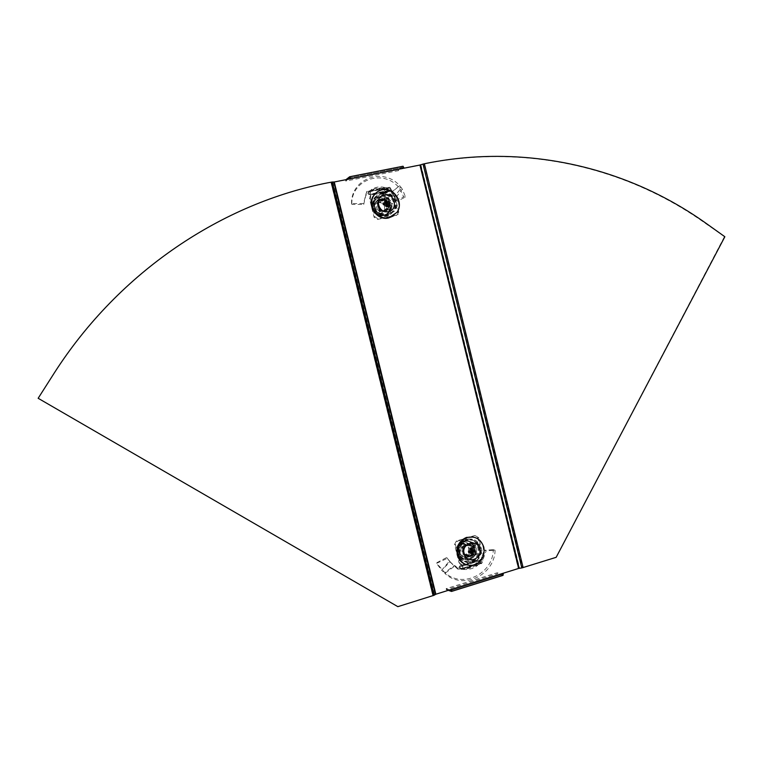 <?xml version="1.0" encoding="UTF-8"?>
<svg xmlns="http://www.w3.org/2000/svg" width="763" height="763" viewBox="0 0 763 763"><rect width="100%" height="100%" fill="white"/><g stroke="black" fill="none" stroke-linecap="round" stroke-linejoin="round"><path stroke-width="0.57" stroke-dasharray="3.81 2.86" d="M382.273 192.581L375.425 197.34C369.845 205.381 378.534 217.999 387.919 215.538L394.452 211.17C400.461 203.263 391.896 190.14 382.273 192.581M381.986 192.781L375.138 197.541C369.569 205.581 378.248 218.18 387.623 215.729L394.156 211.361C400.155 203.463 391.6 190.349 381.986 192.781M467.509 539.679L467.185 539.784C453.785 543.647 459.46 566.661 472.755 562.417L473.07 562.331C486.87 558.688 481.071 535.044 467.509 539.679M467.156 539.603L466.822 539.708C453.441 543.561 459.107 566.566 472.392 562.331L472.707 562.236C486.498 558.592 480.7 534.977 467.156 539.603M724.85 236.74L705.27 223.282C627.672 168.051 527.08 143.597 426.899 163.406L334.251 181.985M435.854 594.224L451.715 589.284M419.946 165.046L518.249 568.34L503.332 573.204M451.419 589.37L502.951 573.108L502.788 574.329L497.133 572.803L446.145 588.654L446.393 589.675L497.381 573.814L497.133 572.803M451.753 591.354L503.055 575.35M449.769 589.885L446.145 588.654M448.329 590.333L446.393 589.675M503.027 575.35L497.381 573.814M404.104 168.175L403.055 167.316L398.544 170.616L345.782 181.069L347.966 179.276M398.544 170.616L398.296 169.596L345.525 180.03L345.782 181.069M398.296 169.596L402.797 166.277L349.454 176.797M332.916 182.338L331.38 182.309L433.212 595.378L435.52 594.1L334.003 182.204L332.916 182.338L434.519 594.52M332.286 182.014L327.928 182.958C222.825 203.273 119.533 271.027 54.211 373.107L38.15 398.324M397.552 606.528L434.147 595.245M423.036 164.083L522.216 567.653L518.64 568.435M724.325 236.892L556.16 557.333M555.741 557.248L521.825 567.93M459.717 557.238L464.657 559.098C461.644 557.81 459.831 555.464 459.212 552.05L459.717 557.238L458.906 557.028L468.215 560.614L475.95 553.747L474.91 548.463C474.3 545.078 472.497 542.741 469.512 541.444L464.028 541.301L460.986 543.056L457.361 546.546L458.172 546.728L462.34 543.361C464.953 541.205 467.805 540.671 470.885 541.74L465.144 539.689L460.986 543.056C458.515 545.383 457.476 548.273 457.867 551.716L457.361 546.546M470.752 548.483C470.99 552.25 469.436 554.787 466.069 556.074C462.054 556.723 459.507 554.978 458.429 550.838C458.181 547.166 459.679 544.658 462.922 543.304C467.023 542.531 469.626 544.267 470.752 548.483M471.353 548.626C471.601 552.393 470.037 554.93 466.67 556.227C462.655 556.876 460.108 555.121 459.03 550.981C458.773 547.309 460.27 544.792 463.522 543.437C467.624 542.665 470.237 544.4 471.353 548.626M473.012 549.408C473.222 552.612 471.896 554.777 469.026 555.893C465.592 556.446 463.418 554.959 462.492 551.411C462.283 548.273 463.561 546.127 466.336 544.973C469.846 544.324 472.068 545.803 473.022 549.408C473.232 552.622 471.906 554.777 469.045 555.893C465.611 556.446 463.427 554.959 462.512 551.42C462.292 548.273 463.58 546.127 466.355 544.973C469.836 544.324 472.059 545.803 473.012 549.408M471.896 549.522C472.078 552.183 470.971 553.976 468.606 554.901C465.745 555.378 463.933 554.138 463.16 551.191C462.988 548.578 464.057 546.785 466.365 545.831C469.264 545.307 471.114 546.527 471.896 549.522M469.541 548.969C469.712 551.62 468.625 553.404 466.26 554.329C463.418 554.796 461.615 553.566 460.852 550.638C460.671 548.034 461.739 546.251 464.038 545.307C466.927 544.772 468.759 546.003 469.541 548.969M475.244 543.485L470.885 541.74C473.88 543.037 475.683 545.383 476.293 548.778C476.684 552.221 475.654 555.111 473.194 557.448C470.59 559.613 467.748 560.156 464.657 559.098L469.035 560.824L476.789 553.948L475.244 543.485L465.144 539.689M465.955 539.87L462.34 543.361C459.86 545.698 458.821 548.587 459.212 552.05L458.172 546.728M458.906 557.028L457.867 551.716C458.487 555.121 460.289 557.467 463.294 558.754L468.387 558.983L471.811 557.104C474.262 554.768 475.301 551.887 474.91 548.463L474.414 543.304M469.035 560.824L468.215 560.614M476.789 553.948L475.95 553.747M450.389 562.341L446.67 557.524L436.236 562.999L441.672 570.247L449.34 561.244L454.481 566.251L444.877 573.414L441.672 570.247L450.151 561.73L447.318 558.325L436.694 563.313L444.81 572.565C462.302 589.036 493.165 573.747 493.26 549.722L495.073 550.161L486.107 550.8L484.314 550.209L493.26 549.722M449.912 561.587L458.201 569.599L459.135 569.303L459.011 567.252L459.793 565.927L480.022 560.29L479.298 561.377L480.89 563.704L481.691 563.466L486.107 550.8M482.178 562.732L481.081 560.338L481.253 559.193L482.226 559.432L483.141 555.741L478.725 537.743L475.483 535.779L457.285 541.225L455.454 544.725L459.908 562.827L462.407 565.497L482.226 559.432L482.178 562.732L462.244 569.15L460.48 568.654L476.665 564.21L476.722 565.393L462.979 569.36L459.154 569.303L458.983 568.282L459.011 567.748L463.084 568.645L462.883 565.125M476.007 555.092L473.146 543.456L462.655 547.061L465.802 558.192L464.858 557.953L475.32 554.329L472.679 543.542L461.71 546.842L464.858 557.953L476.007 555.092L475.044 554.854M482.941 560.223L481.443 559.212L484.314 550.209M463.618 569.026L463.551 567.844L480.709 563.018L480.041 560.3L475.988 561.482L476.15 565.021L463.084 568.645C467.853 569.064 472.202 567.853 476.15 565.021L479.278 562.15L480.318 562.369L481.443 559.212M479.278 562.15L479.298 561.377M476.665 564.21L480.69 563.132M462.244 569.15L480.709 563.018M480.041 560.3L461.567 566.413L461.462 565.24L481.253 559.193L482.159 555.502L477.752 537.543L474.519 535.588L456.36 541.015L454.529 544.505L458.973 562.569L460.203 564.277L462.407 565.497L462.855 568.664L461.768 566.251M481.081 560.338L461.577 566.413L459.812 565.927L475.998 561.492M462.264 569.15L462.855 568.664M459.154 569.303L460.471 568.654L459.812 565.927M460.471 568.654L463.551 567.853M455.845 567.157L455.749 566.26L457.972 568.569L459.011 567.748M495.073 550.161C494.825 575.006 462.826 590.591 444.877 573.414L444.81 572.565L454.433 565.421L455.749 566.26M446.67 557.524L447.318 558.325M476.722 565.393L480.671 563.485M462.979 569.36C468.415 570.037 473.327 568.693 477.705 565.345M468.472 547.834C468.968 551.239 467.69 553.556 464.629 554.796C461.481 555.359 459.364 554.072 458.267 550.915C457.762 547.576 459.002 545.268 461.968 543.99C465.172 543.332 467.337 544.62 468.472 547.834M473.68 549.036C474.185 552.441 472.917 554.777 469.874 556.055L469.798 556.084C466.622 556.656 464.476 555.34 463.37 552.154C462.864 548.778 464.114 546.442 467.109 545.144L467.185 545.116C470.389 544.515 472.555 545.812 473.68 549.036L475.025 554.491L464.715 557.629L462.016 546.67L472.335 543.571L473.68 549.036M480.289 547.977C481.262 554.739 478.706 559.317 472.621 561.721C466.498 562.76 462.368 560.204 460.242 554.052C459.259 547.548 461.644 543.018 467.385 540.462C473.737 539.088 478.039 541.596 480.289 547.977M479.46 547.796C480.432 554.539 477.886 559.117 471.811 561.511C465.697 562.55 461.567 559.994 459.44 553.852C458.468 547.367 460.842 542.846 466.584 540.28C472.917 538.916 477.218 541.425 479.46 547.796M473.356 537.057C478.401 538.44 481.682 541.787 483.179 547.1C484.438 555.874 481.11 561.797 473.194 564.868L467.004 564.944M469.064 551.468L469.569 549.837L470.676 549.408M470.971 550.142L472.03 550.39M471.782 549.961L474.872 549.713M468.52 551.63L469.064 550.781M469.569 549.837L470.38 548.215M462.96 546.89L473.298 543.781L475.978 554.73L465.659 557.867L462.96 546.89L462.016 546.67M471.42 552.469L470.285 552.727L469.989 551.964M472.03 554.949L470.285 552.727M472.335 543.571L473.298 543.781M475.025 554.491L475.978 554.73M464.715 557.629L465.659 557.867M469.646 550.543L471.029 550.876M468.72 539.222C480.804 538.602 482.817 558.955 470.924 561.616L468.339 561.969C456.551 562.674 454.061 542.951 465.535 539.746L468.72 539.222M467.957 539.06C480.032 538.44 482.035 558.764 470.161 561.415L467.585 561.768C455.807 562.474 453.327 542.779 464.781 539.584L467.957 539.06M467.671 556.37C461.062 553.471 460.604 549.579 466.279 544.706L467.872 544.448C474.176 544.114 475.282 554.711 469.102 556.17L467.671 556.37M468.434 556.561C461.815 553.652 461.348 549.761 467.032 544.877L468.625 544.62C474.939 544.286 476.055 554.892 469.855 556.351L468.434 556.561M385.582 195.576L380.832 196.434C384.113 195.891 386.965 196.883 389.388 199.41L385.582 195.576L374.976 198.065L372.201 208.08L375.577 212.209C378.009 214.727 380.861 215.7 384.132 215.137L389.273 211.694L392.048 203.988L392.735 203.54L391.591 208.385C390.58 211.618 388.472 213.63 385.248 214.422L389.988 213.535L389.311 213.964L390.456 209.119C391.238 205.819 390.503 202.844 388.253 200.164L392.048 203.988M375.873 211.513C373.775 208.881 373.498 206.144 375.034 203.32C378.038 199.858 381.376 199.696 385.038 202.815C387.156 205.514 387.413 208.28 385.782 211.122C382.778 214.46 379.478 214.594 375.873 211.513M376.359 211.189C374.261 208.557 373.975 205.819 375.52 202.987C378.524 199.524 381.862 199.353 385.525 202.481C387.661 205.18 387.909 207.956 386.278 210.798C383.264 214.145 379.964 214.269 376.359 211.189M379.116 209.157C377.323 206.897 377.084 204.56 378.41 202.147C380.975 199.2 383.818 199.067 386.936 201.728C388.768 204.026 388.977 206.382 387.594 208.814C385.029 211.675 382.206 211.79 379.125 209.148C377.332 206.897 377.094 204.56 378.419 202.147C380.985 199.2 383.827 199.057 386.955 201.718C388.758 204.026 388.968 206.392 387.585 208.814C385.019 211.675 382.196 211.79 379.116 209.157M379.602 208.652L378.324 205.781L379.011 202.824C381.147 200.383 383.503 200.268 386.097 202.481L387.375 205.381L386.641 208.366C384.504 210.741 382.158 210.836 379.602 208.652M377.714 209.901L376.445 207.059L377.132 204.112C379.249 201.68 381.605 201.566 384.18 203.759L385.449 206.649L384.714 209.615C382.597 211.99 380.26 212.085 377.714 209.901M380.05 215.605L385.248 214.422C381.977 214.985 379.116 214.002 376.674 211.485C374.404 208.795 373.67 205.791 374.461 202.472C375.482 199.229 377.609 197.216 380.832 196.434L375.634 197.607L372.849 207.641L380.05 215.605L379.392 216.034L389.311 213.964M389.988 213.535L391.591 208.385C392.382 205.075 391.648 202.09 389.388 199.41L392.735 203.54M384.905 196.043L388.253 200.164C385.84 197.655 382.997 196.663 379.726 197.207L374.395 200.898L373.374 203.225C372.582 206.535 373.317 209.529 375.577 212.209L379.392 216.034M375.634 197.607L374.976 198.065M372.849 207.641L372.201 208.08M378.114 202.348C383.76 202.805 385.716 205.743 383.97 211.17L380.804 213.306C375.215 212.896 373.241 209.987 374.881 204.57L378.114 202.348M382.301 199.477C385.601 199.153 387.823 200.64 388.968 203.931L388.224 208.404L385.019 210.569C381.719 210.903 379.497 209.415 378.343 206.115L379.03 201.728L382.301 199.477L387.604 198.39L390.322 209.463L379.707 211.666L376.979 200.564L382.301 199.477M382.444 193.277C391.476 190.979 399.526 203.301 393.899 210.731L387.747 214.851C378.925 217.159 370.77 205.285 376.016 197.741L382.444 193.277M381.796 193.735C390.809 191.446 398.839 203.74 393.222 211.16L387.079 215.271C378.276 217.569 370.131 205.724 375.377 198.189L381.796 193.735M377.027 192.095L381.681 190.14C393.365 187.193 403.732 203.158 396.398 212.734L392.878 216.167M386.192 205.352L385.019 205.505L383.865 204.474M384.39 203.387L384.294 202.577L385.429 202.243M384.294 202.577L384.857 199.925M386.536 206.763L385.019 205.505M384.123 204.904L383.293 204.598M380.479 211.17L377.742 200.04L388.386 197.855L391.114 208.957L379.707 211.666M386.955 203.979L386.116 204.532M389.826 203.244L386.917 204.322M376.979 200.564L377.742 200.04M387.604 198.39L388.386 197.855M390.322 209.463L391.114 208.957M384.743 204.818L385.878 204.064M395.73 195.824L393.66 195.729L394.137 196.663L396.283 197.054L397.332 201.146L405.554 196.997L402.292 189.138L396.283 197.054L392.602 191.475L399.726 185.657L402.292 189.138L400.279 189.329L394.137 196.663L395.358 200.459L403.637 196.816L400.279 189.329L398.21 186.677C382.005 168.661 350.923 180.259 351.81 204.417L351.533 203.616L363.484 203.483L363.722 204.427L351.81 204.417M393.66 195.729L391.047 192.476L392.602 191.475L388.987 187.803L386.841 189.701L388.501 191.132L369.073 194.66L368.224 193.821L368.014 191.456L366.803 191.389L363.484 203.483M384.199 187.765L384.924 188.852L372.63 191.065L371.915 189.958L384.79 187.498L388.205 187.984L386.841 189.701L383.055 188.385L385.21 191.666L385.792 191.589M377.723 199.677L388.233 197.522L376.96 200.202M388.233 197.522L388.739 197.855L387.451 198.056M388.739 197.855L391.429 208.824L390.637 209.329L387.947 198.39M391.429 208.824L390.341 209.825L391.371 209.157M391.133 209.32L380.632 211.504L390.341 209.825M380.632 211.504L380.127 211.16L379.364 211.666L379.86 212M380.127 211.16L377.427 200.173L376.664 200.698L379.364 211.666M366.002 194.451L363.722 204.427M369.073 194.66L372.926 193.888L370.78 190.578L383.055 188.385C378.572 187.46 374.48 188.194 370.78 190.578L367.88 193.096L366.612 192.81L365.935 195.795M367.88 193.096L368.224 193.821M370.179 191.618L370.532 195.309L371.285 194.775L370.313 198.38L374.824 216.73L378.181 218.952L396.779 215.061L398.343 214.031L398.744 211.742L394.271 193.497L391.734 190.626L371.285 194.775L370.179 191.618L369.378 191.36L389.292 187.345L387.823 188.375L368.224 191.771M369.378 191.36L368.748 191.828L369.426 194.603L389.979 190.111L390.942 191.17L370.532 195.309L369.569 198.905L374.07 217.226L377.418 219.448L395.987 215.557L397.542 214.517L397.943 212.238L393.479 194.031L390.942 191.17L391.734 190.626L390.131 187.593L390.255 190.187M389.292 187.345L390.131 187.593M389.979 190.111L388.501 191.132L388.119 188.146M388.205 187.984L387.947 188.862M391.343 190.435L389.845 191.513L387.614 189.024L386.841 189.701M351.533 203.616C350.827 178.637 383.093 166.897 399.726 185.657L391.047 192.476L389.845 191.513M397.332 201.146L395.358 200.459M405.554 196.997L403.637 196.816M388.014 191.179L373.498 193.802M387.957 188.356L385.115 188.833M368.529 191.875L372.821 191.036M371.915 189.958L368.014 191.456M384.79 187.498C379.688 186.248 375.081 187.049 370.98 189.901M372.668 204.141L374.318 198.523C379.573 189.157 395.348 194.956 394.595 205.896L392.707 211.885C387.27 220.793 371.943 214.928 372.668 204.141M372.067 204.56L373.717 198.952C378.963 189.596 394.709 195.385 393.956 206.306L392.077 212.286C386.65 221.175 371.343 215.328 372.067 204.56M388.777 205.886L387.823 208.986C382.702 212.848 379.192 211.513 377.294 204.97L378.181 201.985C383.303 197.998 386.831 199.305 388.777 205.886M389.407 205.476L388.443 208.576C383.322 212.448 379.802 211.103 377.895 204.56L378.791 201.566C383.923 197.579 387.461 198.885 389.407 205.476M451.391 590.352L502.788 574.329L451.4 590.343M403.188 167.288L349.836 177.827L403.055 167.316M330.951 182.367L432.812 595.55M420.938 164.932L519.555 568.044M705.27 223.282L705.775 223.12M424.028 163.969L522.741 567.529M456.684 551.43C456.331 546.384 458.382 542.922 462.826 541.043C468.511 539.946 472.125 542.331 473.68 548.187C474.014 553.404 471.849 556.904 467.175 558.678C461.653 559.537 458.153 557.124 456.684 551.43M457.781 550.962C456.093 541.711 470.38 539.031 471.4 548.359C473.098 557.562 458.83 560.338 457.781 550.962M465.316 557.896L464.371 557.658M462.655 547.061L461.71 546.842M473.146 543.456L472.192 543.246M473.632 543.752L472.679 543.542M476.284 554.558L475.32 554.329M481.691 563.466L480.318 562.369M482.55 558.478L481.577 558.23M482.855 557.896L481.882 557.658M483.141 555.741L482.159 555.502M478.725 537.743L477.752 537.543M475.483 535.779L474.519 535.588M457.38 541.196L456.455 540.986M455.454 544.725L454.529 544.505M459.908 562.827L458.973 562.569M461.138 564.534L460.203 564.277M461.682 564.858L460.747 564.601M458.201 569.599L457.972 568.569M387.261 200.841C390.198 204.579 390.542 208.404 388.272 212.333C384.123 216.911 379.564 217.083 374.614 212.848C371.724 209.224 371.333 205.466 373.431 201.566C377.58 196.759 382.187 196.52 387.261 200.841M385.515 202.357C392.106 209.157 381.529 219.258 375.386 211.971C368.758 205.133 379.421 195.061 385.515 202.357M366.803 191.389L366.612 192.81M370.942 195.7L370.198 196.234M370.618 196.244L369.864 196.778M370.313 198.38L369.569 198.905M374.824 216.73L374.07 217.226M378.181 218.952L377.418 219.448M396.779 215.061L395.987 215.557M398.744 211.742L397.943 212.238M394.271 193.497L393.479 194.031M393.012 191.694L392.22 192.238M392.468 191.322L391.677 191.866M388.987 187.803L387.614 189.024M393.985 193.068L392.201 193.668M401.166 187.412L399.373 188.013M464.028 541.301L462.826 541.043C458.315 542.903 456.236 546.346 456.589 551.372C458.048 557.047 461.577 559.479 467.175 558.678L468.387 558.983M466.67 556.227L466.069 556.074M468.606 554.901L466.26 554.329M466.365 545.831L464.038 545.307M463.522 543.437L462.922 543.304M490.809 549.856L494.176 550.218M479.565 562.589L480.89 563.704M456.36 541.015L457.285 541.225M459.011 567.252L458.983 568.282M446.689 557.553L449.96 561.616M464.629 554.796L469.798 556.084M472.621 561.721L471.811 561.511M473.823 565.03L473.194 564.868M467.385 540.462L466.584 540.28M461.968 543.99L467.109 545.144M470.924 561.616L470.161 561.415M467.032 544.877L466.279 544.706M469.855 556.351L469.102 556.17M465.535 539.746L464.781 539.584M389.273 211.694L388.272 212.333C384.008 216.911 379.43 217.093 374.528 212.877C371.638 209.281 371.276 205.505 373.431 201.566L374.395 200.898M375.52 202.987L375.034 203.32M379.011 202.824L377.132 204.112M386.641 208.366L384.714 209.615M386.278 210.798L385.782 211.122M383.97 211.17L388.224 208.404M393.899 210.731L393.222 211.16M396.922 212.41L396.398 212.734M376.016 197.741L375.377 198.189M374.881 204.57L379.03 201.728M365.839 195.051L365.925 193.821M397.542 214.517L398.343 214.031M386.889 189.167L388.253 187.917M390.103 190.092L370.189 194.126M389.683 187.278L369.75 191.303M374.318 198.523L373.717 198.952M388.443 208.576L387.823 208.986M378.791 201.566L378.181 201.985M392.707 211.885L392.077 212.286"/><path stroke-width="1.14" d="M404.104 168.175L350.675 178.742L349.673 176.758L403.045 166.239L404.104 168.175L419.946 165.046L518.64 568.435L503.332 573.204L503.055 575.35L451.753 591.354M350.675 178.742L334.251 181.985L435.854 594.224L503.332 573.204M448.329 590.333L451.524 591.43L451.715 589.284M451.4 590.343L451.419 589.37M451.391 590.352L449.769 589.885M349.673 176.758L345.963 179.667M350.37 178.8L349.826 177.817M347.966 179.276L349.712 177.846M334.251 181.985L332.286 182.014L434.147 595.245L435.854 594.224M332.286 182.014L328.185 182.738C222.996 203.063 119.619 270.875 54.24 373.05L38.16 398.286L397.857 606.661L434.147 595.245M397.857 606.661L38.16 398.286M419.946 165.046L423.036 164.083L521.825 567.93L518.64 568.435M423.036 164.083L427.223 163.177C527.481 143.358 628.13 167.841 705.775 223.12L724.85 236.74L556.16 557.333L521.825 567.93M483.818 547.243C485.077 556.027 481.739 561.959 473.823 565.03C465.945 566.318 460.652 562.999 457.914 555.092C456.646 546.747 459.698 540.9 467.061 537.562C475.301 535.731 480.89 538.955 483.818 547.243M467.004 564.944C462.035 563.533 458.801 560.195 457.314 554.939C456.045 546.604 459.088 540.767 466.441 537.429L473.356 537.057M469.407 552.202L468.873 553.051L468.52 551.63L471.029 550.876L470.38 548.215L471.715 547.805L472.364 550.466L474.872 549.713L475.215 551.124L471.324 551.554L473.365 554.548L472.03 554.949L471.381 552.298L469.407 552.202L469.064 551.468M470.676 549.408L472.364 550.466M472.03 550.39L472.125 551.372M471.715 547.805L470.905 549.436M471.381 552.298L468.873 553.051M475.215 551.124L472.717 551.887L473.365 554.548M471.324 551.554L472.717 551.887M382.177 189.777C393.889 186.83 404.266 202.824 396.922 212.41L389.025 217.655C377.666 220.641 367.108 205.39 373.822 195.614C375.816 192.505 378.601 190.559 382.177 189.777M392.878 216.167L388.51 217.98C377.17 220.955 366.621 205.733 373.336 195.967L377.027 192.095M383.865 204.474L383.77 203.473L385.525 202.624L384.857 199.925L386.24 199.639L385.763 203.101L386.564 202.891L386.955 203.979M386.564 202.891L389.473 201.814L389.826 203.244L386.116 204.532L387.909 206.477L387.242 206.697L386.536 206.763L385.878 204.064L383.293 204.598L382.94 203.158L383.77 203.473M387.251 203.778L387.909 206.477M382.94 203.158L385.525 202.624M386.24 199.639L386.898 202.338L389.473 201.814M385.763 203.101L386.898 202.338M333.822 182.042L435.454 594.387M331.199 182.147L433.136 595.665M420.461 164.913L519.164 568.321M424.352 163.749L523.132 567.624M479.641 549.026C482.636 559.498 466.327 564.496 464.076 553.747C461.1 543.208 477.438 538.316 479.641 549.026M384.333 194.823C394.519 192.324 398.82 209.844 388.443 211.58C378.238 214.136 373.899 196.511 384.333 194.823M467.061 537.562L466.441 537.429M373.822 195.614L373.336 195.967"/></g></svg>
